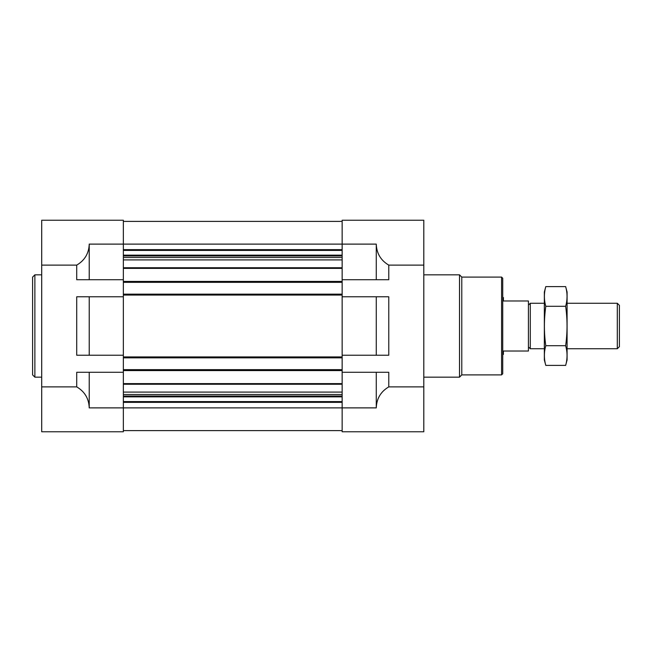 <?xml version="1.0" encoding="UTF-8"?>
<svg xmlns="http://www.w3.org/2000/svg" width="652" height="652" viewBox="0 0 652 652"><rect width="100%" height="100%" fill="white"/><g stroke="black" fill="none" stroke-linecap="round" stroke-linejoin="round"><path stroke-width="0.98" d="M342.145 279.716L388.771 279.716L388.771 265.12L423.8 265.12L423.8 220.237L342.145 220.237L342.145 282.332L123.35 282.332L123.35 220.237L41.695 220.237L41.695 431.763L123.35 431.763L123.35 372.284L76.724 372.284L76.724 386.88C84.719 391.599 88.884 398.6 89.234 407.883L89.234 372.284M89.234 355.226L123.35 355.226L123.35 296.774L76.724 296.774L76.724 355.226L89.234 355.226L89.234 296.774M41.695 265.12L76.724 265.12C84.719 260.401 88.884 253.4 89.234 244.117L89.234 279.716L123.35 279.716M41.695 386.88L76.724 386.88M89.234 279.716L76.724 279.716L76.724 265.12M376.261 355.226L342.145 355.226L342.145 296.774L376.261 296.774L376.261 355.226L388.771 355.226L388.771 296.774L376.261 296.774M89.234 407.883L342.145 407.883L342.145 431.763L423.8 431.763L423.8 386.88L388.771 386.88L388.771 372.284L342.145 372.284L342.145 407.883L376.261 407.883L376.261 372.284M376.261 407.883C376.611 398.6 380.784 391.599 388.771 386.88M388.771 265.12C380.784 260.401 376.611 253.4 376.261 244.117L89.234 244.117M423.8 265.12L423.8 386.88M376.261 279.716L376.261 244.117M342.145 282.332L342.145 296.774M342.145 355.226L342.145 372.284M123.35 221.378L342.145 221.378M123.35 282.332L123.35 294.158L342.145 294.158M123.35 294.158L123.35 296.774M342.145 357.842L123.35 357.842L123.35 355.226M123.35 357.842L123.35 369.668L342.145 369.668M123.35 369.668L123.35 372.284M123.35 430.622L342.145 430.622M501.584 277.1L501.584 374.9L502.725 373.759L502.725 278.241L501.584 277.1L461.779 277.1L459.505 274.826L423.8 274.826M501.584 374.9L461.779 374.9L461.779 277.1M461.779 374.9L459.505 377.174L459.505 274.826M41.695 377.174L34.874 377.174L34.874 274.826L41.695 274.826M34.874 377.174L32.6 374.9L32.6 277.1L34.874 274.826M502.725 297.573L503.401 297.573L503.401 300.979L528.422 300.979L528.422 351.02L503.401 351.02L503.401 354.427L502.725 354.427M528.422 346.88L530.288 348.747L530.288 303.253L528.422 305.12M617.305 303.253L617.305 348.747L619.4 346.652L619.4 305.348L617.305 303.253L567.085 303.253M565.643 365.397L567.085 360.002L567.085 291.998L565.643 286.603C567.509 293.172 567.509 299.741 565.643 306.301C567.501 319.268 567.501 332.398 565.643 345.699C567.509 352.259 567.509 358.828 565.643 365.397L545.789 365.397C543.931 358.828 543.931 352.259 545.789 345.699C543.931 332.732 543.931 319.602 545.789 306.301C543.931 299.741 543.931 293.172 545.789 286.603L565.643 286.603M565.643 345.699L545.789 345.699M565.643 306.301L545.789 306.301M545.789 365.397L544.347 360.002L544.347 291.998L545.789 286.603M123.35 249.643L342.145 249.643M123.35 250.425L342.145 250.425M123.35 255.152L342.145 255.152M123.35 255.943L342.145 255.943M123.35 257.491L342.145 257.491M123.35 259.903L342.145 259.903M123.35 267.736L342.145 267.736M123.35 268.38L342.145 268.38M123.35 281.419L342.145 281.419M123.35 295.071L342.145 295.071M123.35 356.929L342.145 356.929M123.35 370.58L342.145 370.58M123.35 383.62L342.145 383.62M123.35 384.264L342.145 384.264M123.35 392.096L342.145 392.096M123.35 394.509L342.145 394.509M123.35 396.057L342.145 396.057M123.35 396.848L342.145 396.848M123.35 401.575L342.145 401.575M123.35 402.357L342.145 402.357M459.505 377.174L423.8 377.174M544.347 303.253L530.288 303.253M617.305 348.747L567.085 348.747M544.347 348.747L530.288 348.747"/></g></svg>

